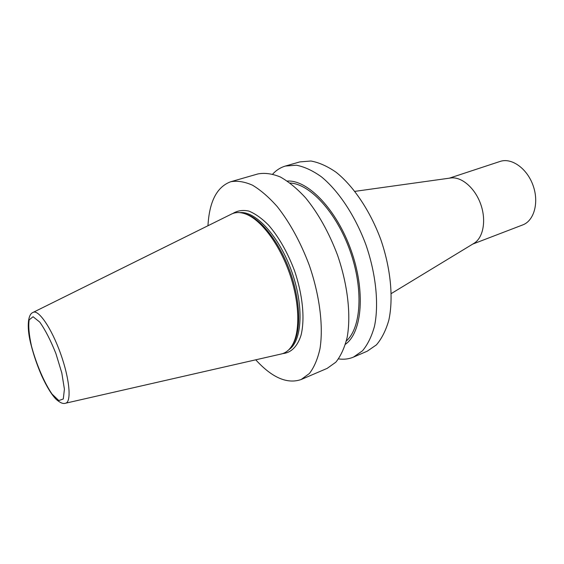 <?xml version="1.0" encoding="UTF-8"?>
<svg xmlns="http://www.w3.org/2000/svg" width="564" height="564" viewBox="0 0 564 564"><rect width="100%" height="100%" fill="white"/><g stroke="black" fill="none" stroke-linecap="round" stroke-linejoin="round"><path stroke-width="0.85" d="M472.759 244.078L522.715 224.923C534.108 220.778 539.226 202.483 533.072 185.464C527.079 168.382 511.541 157.448 500.099 161.438L449.282 178.189M473.675 243.521L474.141 243.232C483.355 237.564 486.485 220.249 480.69 204.126C474.987 187.974 461.613 176.532 450.89 177.963L450.347 178.041M338.548 358.894C343.85 359.656 348.82 359.064 353.466 357.111L367.22 351.21L376.421 344.872C381.75 338.633 385.882 330.412 388.822 320.225C393.559 298.426 390.796 268.64 380.848 239.693C370.252 210.978 353.558 186.155 336.109 172.26C327.388 166.225 318.991 162.474 310.912 161.008L299.78 161.91L285.398 166.042C280.562 167.466 276.332 170.145 272.708 174.086M353.466 357.111L362.483 350.822C367.693 344.597 371.704 336.37 374.517 326.14C379.015 304.243 376.047 274.224 365.994 244.987C355.299 215.977 338.619 190.843 321.29 176.722C312.639 170.575 304.327 166.74 296.361 165.21L285.398 166.042M345.457 344.259C362.18 332.351 365.719 291.137 351.09 250.296C336.602 209.406 307.796 179.712 287.316 181.058M346.366 340.952C361.228 327.804 363.667 288.874 349.997 250.684C336.44 212.459 309.939 183.836 290.115 183.046M255.739 359.811C272.081 377.718 287.217 384.288 301.141 379.53L327.176 368.37L335.834 362.194C340.797 356.004 344.569 347.755 347.142 337.462C351.168 315.389 347.798 284.926 337.526 255.125C328.988 232.579 318.343 213.481 305.582 197.83C297.122 188.644 288.719 181.7 280.364 176.997C272.243 173.67 264.756 172.647 257.903 173.938L230.683 181.756C216.886 186.867 209.314 201.531 207.968 225.734M301.141 379.53L309.439 373.46C314.148 367.305 317.666 359.049 319.992 348.686C323.524 326.45 319.739 295.55 309.262 265.2C300.584 242.217 289.924 222.702 277.276 206.65C268.915 197.217 260.646 190.061 252.475 185.182C244.55 181.686 237.289 180.543 230.683 181.756M291.919 345.795L293.506 343.293C301.303 329.524 300.288 300.302 290.192 271.989C280.118 243.669 262.422 220.39 247.681 214.658L244.868 213.721M65.643 403.197L280.872 354.079C285.652 353.113 289.565 349.969 292.596 344.639C300.485 330.716 299.442 301.077 289.191 272.349C278.968 243.606 261.04 219.988 246.123 214.186C240.405 211.972 235.385 212.008 231.071 214.285L33.262 312.315M31.471 346.063C36.279 364.097 44.246 382.73 52.036 394.067L58.825 400.567L63.295 398.967L64.416 389.167L61.793 372.882L55.878 353.473C50.64 340.353 45.275 329.898 39.776 322.114L33.093 316.735L29.187 319.816C28.214 325.865 28.976 334.614 31.471 346.063M282.733 353.579C290.918 352.888 297.383 346.67 300.993 335.383C305.096 319.238 302.762 294.697 294.429 270.48C287.436 252.108 278.792 236.958 268.492 225.043C261.745 218.296 255.196 213.643 248.844 211.084C242.781 209.801 237.444 210.605 232.833 213.495M288.846 349.708C302.17 341.079 304.193 306.344 291.694 271.453C279.321 236.52 255.788 210.894 240.01 212.635M65.361 403.267C71.706 402.555 69.795 379.339 60.637 353.769C51.564 328.178 38.366 308.973 33.001 312.442C27.291 314.5 26.776 329.327 31.274 345.669C33.939 355.919 37.428 365.987 41.75 375.885C46.854 386.946 51.669 394.772 56.188 399.361C60.038 402.752 63.09 404.05 65.361 403.267M450.89 177.963L354.918 191.358M474.141 243.232L391.317 293.534M247.681 214.658L246.123 214.186M293.506 343.293L292.596 344.639"/></g></svg>
